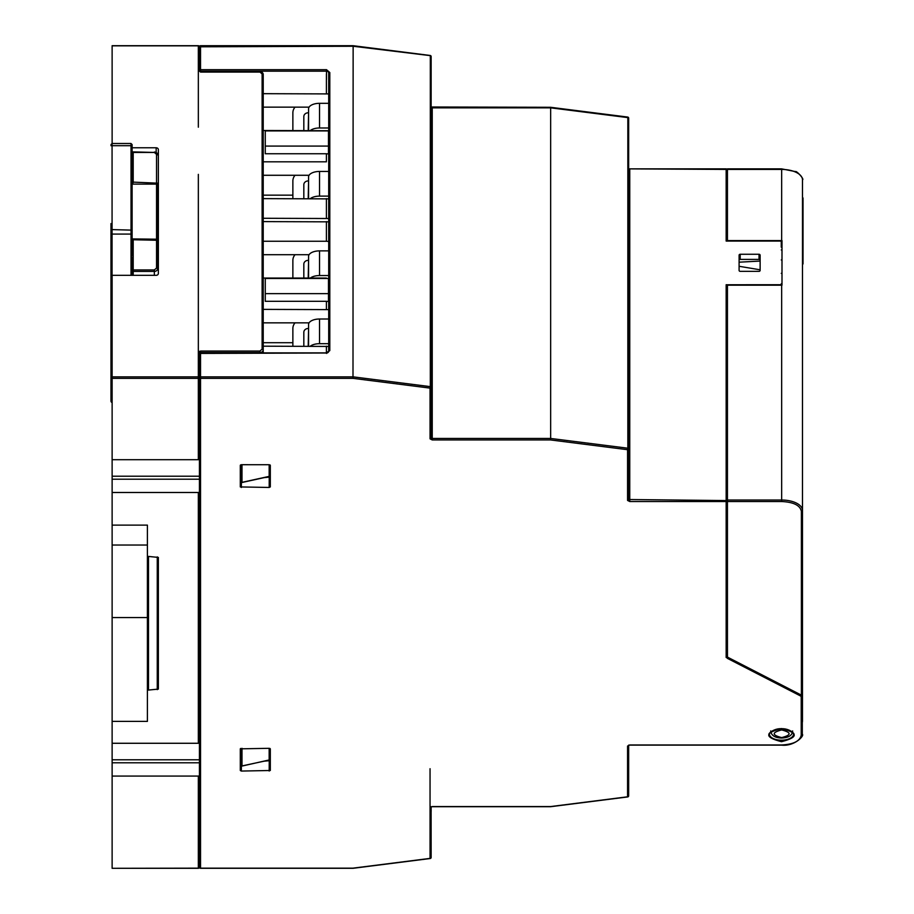 <?xml version="1.0" encoding="UTF-8"?>
<svg xmlns="http://www.w3.org/2000/svg" width="914" height="914" viewBox="0 0 914 914"><rect width="100%" height="100%" fill="white"/><g stroke="black" fill="none" stroke-linecap="round" stroke-linejoin="round"><path stroke-width="1.37" d="M292.868 180.926L292.868 198.624L292.868 180.926A10.957 9.494 180 0 1 295.028 175.282M308.212 198.624L308.578 180.926M308.212 180.926A4.387 3.793 -0 0 0 303.825 184.719L303.825 198.624L303.825 184.719M308.212 130.496L308.578 112.788M303.825 116.581L303.825 130.496L303.825 116.581A4.387 3.793 0 0 1 308.212 112.788M295.028 107.144A10.957 9.494 180 0 0 292.868 112.788L292.868 130.496M308.212 278.062L308.578 260.353M303.825 264.146L303.825 278.062L303.825 264.146A4.387 3.793 0 0 1 308.212 260.353M292.868 278.062L292.868 260.353L292.868 278.062M292.868 260.353A10.957 9.494 180 0 1 295.028 254.709M292.868 328.492L292.868 346.189L292.868 328.492A10.957 9.494 180 0 1 295.028 322.848M308.212 346.189L308.578 328.492M308.212 328.492A4.387 3.793 0 0 0 303.825 332.285L303.825 346.189L303.825 332.285M628.729 212.859L628.729 255.383L628.729 212.859M628.729 184.502L628.729 196.247L628.729 184.502M802.298 722.437A20.816 10.397 180 0 0 802.481 721.077L802.481 416.658M727.441 241.113L727.441 169.421L781.664 169.421A20.816 10.397 0 0 1 802.481 179.75A20.816 10.397 0 0 1 802.481 179.83L802.481 694.743L801.384 695.131L728.367 657.577A3.29 1.645 180 0 1 727.441 656.435L727.441 285.191L781.664 285.191L781.664 501.523C793.649 502.106 800.218 505.396 801.384 511.383A1.097 0.948 0 0 0 802.481 510.446L802.481 510.378A20.816 10.397 180 0 0 781.664 500.027L727.441 500.027M802.481 364.138L802.481 303.699M802.481 259.884L802.481 286.71M727.441 240.599L781.664 240.599A20.816 10.397 0 0 1 781.996 240.599L781.996 285.191L781.996 240.599M781.264 284.551L781.996 284.585M781.996 273.446L781.264 273.332M760.128 269.801L739.095 266.282M781.996 249.956L781.264 249.956M739.095 262.181L760.128 261.073M781.264 259.953L781.996 259.919M781.664 737.598C791.558 735.05 791.558 732.491 781.664 729.932C771.77 732.491 771.77 735.05 781.664 737.598L781.664 738.044C774.912 737.849 771.256 735.473 770.708 730.926M241.867 765.955L269.127 760.117A1.097 1.097 0 0 0 269.996 759.043L269.996 748.475M240.633 748.452L240.633 765.007A1.097 1.097 0 0 0 241.947 766.081M241.993 748.292L241.993 765.932A1.097 0.948 180 0 1 240.633 765.007L240.633 756.027M241.959 766.081L269.036 759.991M269.996 466.003L269.996 464.895M240.633 464.872L240.633 481.427A1.097 1.097 0 0 0 241.947 482.501M241.867 482.375L241.993 482.352A1.097 0.948 180 0 1 240.633 481.427L240.633 472.447M241.993 464.712L241.993 482.352L269.036 476.411M198.338 776.077L112.125 776.077L112.125 868.3L198.338 868.151A1.097 0.948 0 0 0 199.435 867.203L199.435 775.129A1.097 0.948 180 0 1 198.338 776.077L198.338 868.151M132.119 147.782L156.168 147.782A2.194 1.897 0 0 1 158.362 149.679L158.362 273.423A2.194 1.897 0 0 1 156.168 275.32L112.125 275.32L112.125 525.127L147.405 525.127L147.405 721.386L112.125 721.386L112.125 776.077M199.435 775.129L199.435 728.904M112.125 459.696L198.338 459.696A1.097 0.948 0 0 0 199.435 458.748L199.435 353.49L198.338 352.941L198.338 376.854L199.435 377.402L199.435 353.958L200.532 353.01A1.097 0.948 0 0 0 199.435 353.958A1.097 1.097 0 0 1 200.532 352.873L200.532 352.541A1.097 0.948 0 0 0 199.435 353.49L199.435 353.467M112.125 743.276L198.338 743.276A1.097 0.948 0 0 0 199.435 742.328L199.435 844.764M199.435 551.827L199.435 479.21L199.435 536.598L199.435 479.21L112.125 479.21M801.304 695.086A1.097 0.685 117.2 0 1 800.584 695.988L801.212 696.754L801.212 735.119C800.036 741.105 793.466 744.396 781.493 744.979L629.757 744.979L627.564 746.075L627.564 796.802L550.525 806.571L432.242 806.571L430.048 807.656L430.048 858.395L352.998 868.151L200.532 868.151A1.097 0.948 180 0 1 199.435 867.203L199.435 411.723M112.125 45.849L198.338 45.849A1.097 0.948 180 0 1 199.435 46.797L199.435 70.744L199.435 46.797L199.435 70.744L199.435 46.797L198.338 46.248L198.338 70.161L200.532 72.057L200.532 69.681L199.435 70.229A1.097 0.948 0 0 0 200.532 71.178L326.515 71.178A2.194 1.897 180 0 1 328.709 73.086L329.805 72.537L326.515 69.681L200.532 69.681L200.532 45.849A1.097 0.948 0 0 0 199.435 46.797L353.135 46.248L352.998 378.35L200.532 378.35L200.532 376.854L199.435 377.402A1.097 0.948 180 0 1 198.338 378.35L112.125 378.35M198.338 174.368L198.338 352.941L200.532 351.045L200.532 352.541L259.942 352.541L259.942 351.045L262.124 349.148L262.124 73.954L259.942 72.057L200.532 72.057M112.125 46.248L112.125 143.498M199.435 491.549A1.097 0.948 180 0 1 198.338 492.497L112.125 492.497M147.405 690.173L158.362 689.087L158.362 557.426L147.405 556.329L147.405 525.127L147.405 556.329M112.125 525.127L112.125 617.567L147.405 617.567M112.125 617.567L112.125 721.386M112.125 545.03L147.405 545.03M198.338 127.195L198.338 70.161L199.435 70.709A1.097 0.948 0 0 0 200.532 71.658L199.435 70.732L199.435 69.247M259.942 72.057L259.942 71.658A3.29 2.845 180 0 1 263.221 74.491L263.221 352.873M157.642 259.519A2.194 1.897 180 0 1 158.362 260.924M727.258 300.226L727.258 298.455M627.564 117.198L628.661 118.146L628.661 499.478A1.097 0.948 180 0 1 627.564 500.426L629.757 501.523L629.757 168.873L726.162 168.873A1.097 1.097 0 0 1 727.258 169.97A1.097 0.948 -0 0 0 726.162 169.021L727.258 169.97L727.258 241.113L727.441 182.16M628.661 168.873L726.162 169.421L726.162 241.068L780.179 241.068A1.097 0.948 0 0 1 781.264 242.016L781.264 247.168M726.779 284.757L726.162 284.722L726.162 501.523A1.097 0.948 0 0 0 727.258 500.575L726.779 284.757L780.179 284.722A1.097 0.948 0 0 0 781.264 283.774M759.031 271.344L740.191 271.344A1.097 0.948 180 0 1 739.095 270.395L739.095 255.212A1.097 0.948 180 0 1 740.191 254.263L759.031 254.263A1.097 0.948 180 0 1 760.128 255.212L760.128 270.395A1.097 0.948 180 0 1 759.031 271.344M726.893 657.257A1.097 0.948 0 0 0 727.258 656.549L727.258 658.286L726.938 657.36M628.661 499.524L727.258 500.575L727.464 656.652M432.242 439.942L550.525 439.942L550.662 438.446L432.242 438.446L432.242 439.942L430.048 438.846A1.097 0.948 180 0 0 431.145 437.943L431.145 107.292L432.242 107.429M241.365 771.062L270.315 770.491L270.315 748.863L269.196 748.315L240.302 748.84L240.302 770.513L241.365 771.062L241.387 766.046M241.959 482.501L269.127 476.537A1.097 1.097 0 0 0 269.996 475.463A1.097 0.948 180 0 1 269.162 476.388L269.162 464.735L241.365 464.712L240.302 465.26L240.302 486.934L269.184 487.459L270.315 486.911L270.315 465.283L270.315 477.039L264.317 477.599M269.196 464.735L270.315 465.283M627.564 500.426L627.564 449.699A1.097 0.948 0 0 0 628.661 448.751L627.838 448.214L627.564 449.699L550.525 439.942M628.569 168.587L629.757 169.021M550.662 107.841L550.662 438.446L627.838 448.214L627.838 117.609L550.662 107.841L432.242 107.841L432.242 438.446L431.145 437.909A1.097 0.948 180 0 1 431.145 437.943L431.145 387.159L430.311 386.633L430.311 56.028L431.145 56.554L431.145 387.159L431.145 145.829M431.145 102.471L431.145 56.554A1.097 0.948 -0 0 0 430.277 55.628M431.145 352.827L431.145 116.923M430.048 55.605L353.135 46.248M199.435 351.296L199.435 444.512M802.298 713.891L802.298 734.171A1.097 0.948 180 0 1 801.212 735.119M802.298 717.97L802.298 725.636M727.441 497.582L727.441 289.864M760.128 260.353A1.097 0.948 0 0 0 759.031 259.405L740.191 259.405A1.097 0.948 -0 0 0 739.095 260.353M627.564 746.075A1.097 0.948 -0 0 0 628.626 745.378M628.661 414.522L628.661 465.249M628.661 745.356L628.661 795.854L628.661 745.356M430.048 768.72L430.048 807.656A1.097 0.948 -0 0 0 431.1 806.959L431.145 857.446A1.097 0.948 180 0 1 430.048 858.395L430.277 858.372M431.145 806.936L431.145 811.541L431.145 806.936M793.523 733.851A12.053 6.021 0 0 1 793.535 734.171A12.053 6.021 0 0 1 781.493 740.191L781.493 741.688C764.527 737.312 764.527 732.937 781.493 728.549C798.448 732.937 798.448 737.312 781.493 741.688M200.532 352.873L326.515 352.873L328.709 351.113A2.194 1.897 180 0 1 326.515 353.01L200.532 353.421L200.532 376.854L353.135 376.854L430.311 386.633L430.048 388.107A1.097 0.948 0 0 0 431.145 387.159M326.515 353.421L329.805 350.565L328.709 351.113L328.709 73.074M270.315 760.619L264.317 761.168M269.23 761.168L269.184 771.039M241.365 487.482L241.387 482.478M269.23 477.588L269.184 487.459M157.642 154.877A3.29 2.845 0 0 0 154.352 152.044L157.642 154.877A3.29 2.845 0 0 0 157.642 154.877L156.545 154.34L156.545 184.114A1.097 0.948 -0 0 0 157.642 183.166L157.642 268.579A3.29 2.845 0 0 0 157.642 268.579A3.29 2.845 0 0 1 154.352 271.424L154.352 275.32M132.119 152.992L133.204 152.044A1.097 0.948 -0 0 0 132.119 152.992A1.097 1.097 0 0 1 133.204 151.895L154.352 152.444L133.204 152.444L133.204 166.108L132.119 166.508L132.119 144.892L132.119 254.766L133.204 256.263L132.119 257.759L131.022 256.263L132.119 254.766M132.119 165.708L133.204 166.108L133.204 182.617L132.119 183.451M132.119 275.32L132.119 257.759M133.204 275.32L133.204 271.424L154.352 271.424L154.352 269.927L133.204 269.927L133.204 239.742L157.642 240.291A1.097 0.948 0 0 0 156.545 239.342L156.545 268.031L157.642 268.59M132.119 238.977L132.119 226.558L132.119 239.217L133.204 239.342M110.971 233.139A1.097 0.948 0 0 0 112.068 234.087L112.068 402.08A1.097 0.948 180 0 1 110.971 401.132L110.971 223.564M110.971 226.558L110.971 319.614L110.971 230.145L112.068 229.597L112.068 143.498L110.971 144.595M132.119 223.564L132.119 183.577M132.119 182.08L157.642 183.166M263.221 175.282L309.092 175.282L263.221 175.282M263.221 195.15L292.868 195.15M263.221 218.275L328.709 218.515M328.709 130.736L263.221 130.496M326.401 161.812L263.221 161.812L326.401 161.812L326.401 153.746L328.48 153.963L328.48 146.08L265.266 146.08L265.266 130.896L328.48 130.896L328.48 146.08M263.221 93.674L328.709 93.914M309.092 107.144L263.221 107.144M326.401 93.674L326.401 74.034M328.709 198.875L263.221 198.624M326.401 218.275L326.401 198.624M308.578 130.496L308.578 108.789A10.957 5.473 0 0 1 319.534 103.316L328.709 103.316M328.709 127.983L319.534 127.983A10.957 5.473 180 0 0 310.326 130.496M328.709 343.687L319.534 343.687A10.957 5.473 180 0 0 310.326 346.189M308.578 324.493L308.578 346.189L308.578 324.493A10.957 5.473 0 0 1 319.534 319.009L328.709 319.009M309.092 322.848L263.221 322.848M326.401 278.062L263.221 278.062L326.401 278.462M263.221 309.378L328.709 309.618M326.401 309.378L326.401 301.312L328.48 301.529L328.48 293.645L265.266 293.645L265.266 278.462L328.48 278.462L328.48 293.645M263.221 342.716L292.868 342.716M263.221 221.599L328.709 221.839M328.709 241.479L326.401 241.239L326.401 221.599M326.401 241.239L263.221 241.239M309.092 254.709L263.221 254.709M263.221 346.189L328.709 346.44M326.401 352.873L326.401 346.189M308.578 278.062L308.578 256.354A10.957 5.473 0 0 1 319.534 250.882L328.709 250.882M328.709 275.548L319.534 275.548A10.957 5.473 180 0 0 310.326 278.062M326.401 153.746L265.266 153.746L265.266 146.08M328.709 196.122L319.534 196.122L319.534 171.444A10.957 5.473 0 0 0 308.578 176.928L308.578 198.624M319.534 196.122A10.957 5.473 180 0 0 310.326 198.624M319.534 171.444L328.709 171.444M326.401 301.312L265.266 301.312L265.266 293.645M803.029 235.332L803.029 263.975L803.029 235.332M803.029 212.425L803.029 254.378L803.029 212.425M803.029 197.961L803.029 243.09L803.029 197.961M801.384 511.383L801.384 695.131M727.441 501.523L781.664 501.523M781.664 169.021L781.664 240.599M781.664 729.932L781.664 728.698M269.996 759.043A1.097 0.948 180 0 1 269.162 759.968L269.162 748.315M199.435 762.79L112.125 762.79M200.532 351.045L259.942 351.045M198.338 459.696L198.338 376.854L112.125 376.854M112.125 476.217L199.435 476.217M198.338 743.276L198.338 492.497M148.502 556.877L148.502 689.636M157.265 689.636L157.265 556.877M200.532 71.509L259.942 71.509L263.221 74.491A3.29 2.845 180 0 1 263.221 74.502L262.124 73.954M262.124 349.148L263.221 349.708A3.29 2.845 180 0 1 259.942 352.541L259.942 352.873M156.168 152.398L156.168 147.782M112.125 759.797L199.435 759.797M629.757 501.523L726.162 501.523L726.162 657.497L726.95 657.372M200.532 868.151L200.532 378.35A1.097 0.948 -0 0 1 199.435 377.402M430.048 438.846L430.048 388.107L352.998 378.35M550.616 107.292L627.701 117.061A1.097 1.097 0 0 1 628.661 118.146A1.097 0.948 0 0 0 627.804 117.221M801.212 696.754A1.097 0.948 0 0 0 802.298 695.817L802.298 695.805A3.29 1.645 180 0 0 802.115 695.268M759.031 254.263L759.031 259.405M740.191 259.405L740.191 254.263M800.584 695.988L727.258 658.286M550.616 806.708L627.701 796.939A1.097 1.097 0 0 0 628.661 795.854A1.097 0.948 180 0 1 627.564 796.802L627.804 796.779M628.661 745.116L781.493 745.127C794.426 746.635 804.754 735.564 802.298 734.228A20.816 10.397 180 0 0 802.298 734.171M781.493 740.191A12.053 6.021 0 0 1 769.439 734.171A12.053 6.021 0 0 1 769.451 733.851M329.805 350.565L329.805 72.537M326.515 69.681L326.515 79.392M156.545 154.34L154.352 152.444M132.119 270.475A1.097 0.948 0 0 0 133.204 271.424L133.204 269.927L132.119 270.475M154.352 269.927L156.545 268.031M112.125 402.331A1.097 0.845 134.8 0 1 111.211 401.714M132.119 230.145L112.068 229.597L112.068 234.087L131.022 234.087L131.022 275.32M110.971 145.692L132.119 145.692M112.068 143.498L131.022 143.498L131.022 234.087A1.097 0.948 0 0 0 132.119 233.139M132.119 184.114L156.545 184.114L156.545 239.342M319.534 127.983L319.534 103.316M319.534 343.687L319.534 319.009M319.534 275.548L319.534 250.882M727.441 168.873L781.664 168.873L795.568 171.615C796.368 170.472 804.72 179.567 802.481 179.75M781.664 738.044C788.713 737.712 792.369 735.336 792.632 730.926M112.125 868.3L198.338 868.3A1.097 1.097 0 0 0 199.435 867.203A1.097 1.097 0 0 0 200.532 868.3L353.044 868.3M112.125 45.7L198.338 45.7A1.097 1.097 0 0 1 199.435 46.797A1.097 1.097 0 0 1 200.532 45.7L353.044 45.7M550.571 107.292L431.042 106.995M431.145 56.554A1.097 1.097 0 0 0 430.186 55.468L353.101 45.7M353.101 868.3L430.186 858.532A1.097 1.097 0 0 0 431.145 857.446M431.145 806.696L550.571 806.708M769.439 733.988L769.439 734.171C767.109 734.993 772.958 728.252 781.493 728.698C790.621 728.447 795.58 734.89 793.546 734.171L793.535 733.999M157.642 240.291A1.097 1.097 0 0 0 156.545 239.205L132.016 238.908M110.971 401.132L112.125 402.857M131.022 143.498L132.119 144.595"/></g></svg>
